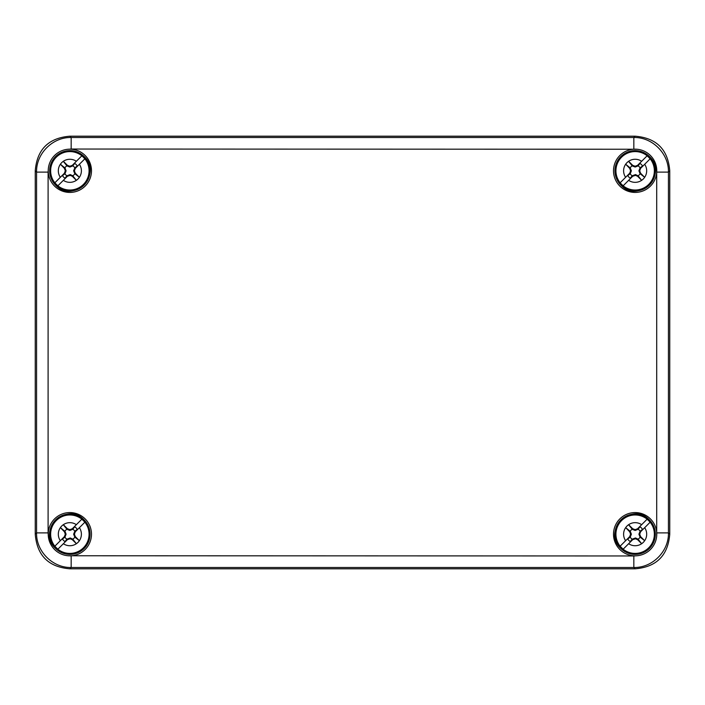 <?xml version="1.0" encoding="UTF-8"?>
<svg xmlns="http://www.w3.org/2000/svg" width="705" height="705" viewBox="0 0 705 705"><rect width="100%" height="100%" fill="white"/><g stroke="black" fill="none" stroke-linecap="round" stroke-linejoin="round"><path stroke-width="1.06" d="M35.25 534.205C37.004 555.522 48.539 567.049 69.857 568.803L635.143 568.803C656.461 567.049 667.996 555.522 669.75 534.205L669.75 170.795C667.996 149.478 656.461 137.951 635.143 136.197C656.461 137.951 667.996 149.478 669.75 170.795L669.75 534.205C667.996 555.522 656.461 567.049 635.143 568.803L69.857 568.803C48.539 567.049 37.004 555.522 35.25 534.205L35.25 170.795C37.004 149.478 48.539 137.951 69.857 136.197C48.539 137.951 37.004 149.478 35.25 170.795L35.25 534.205L36.563 532.892C36.105 551.407 52.672 567.957 71.17 567.499L69.857 568.803M69.857 136.197L635.143 136.197L69.857 136.197L71.17 137.501C52.646 137.043 36.096 153.611 36.563 172.108L35.25 170.795M91.491 170.804A21.635 21.635 0 0 0 68.138 149.24A21.635 21.635 0 0 0 48.231 170.804A21.635 21.635 0 0 0 69.857 192.43A21.635 21.635 0 0 0 91.491 170.804A21.635 21.635 0 0 0 68.138 149.24L71.17 149.037L71.17 137.501L633.83 137.501C652.328 137.043 668.895 153.593 668.437 172.108L669.75 170.795M613.509 534.196A21.635 21.635 0 0 0 636.862 555.76A21.635 21.635 0 0 0 656.769 534.196A21.635 21.635 0 0 0 635.143 512.57A21.635 21.635 0 0 0 613.509 534.196A21.635 21.635 0 0 0 636.862 555.76L633.83 555.963L633.83 567.499L635.143 568.803M48.099 172.108L48.099 532.892L36.563 532.892L36.563 172.108L48.099 172.108L48.301 169.077A21.635 21.635 0 0 0 48.231 170.804M656.699 169.077A21.635 21.635 0 0 0 636.862 149.24A21.635 21.635 0 0 0 613.509 170.804A21.635 21.635 0 0 0 635.143 192.43A21.635 21.635 0 0 0 656.699 169.077L656.699 535.923A21.635 21.635 0 0 0 656.769 534.196M68.138 555.76A21.635 21.635 0 0 0 91.491 534.196A21.635 21.635 0 0 0 69.857 512.57A21.635 21.635 0 0 0 48.292 535.915A21.635 21.635 0 0 0 68.138 555.76L633.83 555.963M656.901 532.892L668.437 532.892C668.904 551.389 652.354 567.957 633.83 567.499L71.17 567.499L71.17 555.963M640.114 531.27L638.906 534.196L640.114 537.122A5.772 5.772 0 0 1 638.069 539.166L641.647 543.722A11.536 11.536 0 0 1 628.631 543.722L623.211 549.151A19.132 19.132 0 0 1 620.188 546.128L625.617 540.709A11.536 11.536 0 0 1 628.631 524.679L632.72 528.75L632.332 529.349L635.143 530.433L637.946 529.358L640.034 526.794A8.874 8.874 0 0 1 642.537 529.305L640.114 531.27A5.772 5.772 0 0 0 638.069 529.226M640.034 526.794L636.95 529.367L647.075 519.25A19.132 19.132 0 0 1 650.089 522.264L644.67 527.692A11.536 11.536 0 0 1 644.67 540.709L640.114 537.122M625.617 540.709L630.305 536.011L627.741 539.096L630.296 536.999L631.372 534.196L630.296 531.394L625.67 527.622L629.697 531.773L630.578 534.196L629.697 536.62M630.296 531.394L629.697 531.773M638.069 539.166L635.496 537.977L632.218 539.166A5.772 5.772 0 0 1 630.173 537.122M630.173 531.27A5.772 5.772 0 0 1 632.218 529.226L632.332 529.349M639.981 536.999L640.581 536.62L644.67 540.709A11.536 11.536 0 0 1 641.647 543.722L637.567 539.642L637.954 539.052M632.218 529.226L628.569 524.723A11.536 11.536 0 0 0 625.67 527.622M641.717 543.67A11.536 11.536 0 0 0 644.617 540.77M632.218 539.166L630.244 541.599A8.874 8.874 0 0 1 627.741 539.096M628.569 524.723L628.631 524.679A11.536 11.536 0 0 1 641.647 524.679M637.558 528.759L635.143 529.64L632.72 528.75M628.631 543.722L632.72 539.642L635.461 538.77L637.567 539.642M640.581 536.62L639.699 534.196L640.581 531.773L644.67 527.692M631.372 534.196L630.578 534.196M630.244 541.599L632.72 539.642M640.581 531.773L642.537 529.305M635.496 537.977L635.461 538.77M635.143 530.433L635.143 529.64M638.906 534.196L639.699 534.196M74.827 531.27L73.628 534.196L74.827 537.122A5.772 5.772 0 0 1 72.782 539.166L76.369 543.722A11.536 11.536 0 0 1 63.353 543.722L57.925 549.151A19.132 19.132 0 0 1 54.911 546.128L60.33 540.709A11.536 11.536 0 0 1 63.353 524.679L67.433 528.75L67.054 529.349L69.865 530.433L72.659 529.358L74.756 526.794A8.874 8.874 0 0 1 77.259 529.305L74.827 531.27A5.772 5.772 0 0 0 72.782 529.226M74.756 526.794L71.672 529.367L81.789 519.25A19.132 19.132 0 0 1 84.811 522.264L79.383 527.692A11.536 11.536 0 0 1 79.383 540.709L74.827 537.122M60.33 540.709L65.027 536.011L62.463 539.096L65.019 536.999L66.094 534.196L65.019 531.394L60.383 527.622L64.419 531.773L65.301 534.196L64.419 536.62M65.019 531.394L64.419 531.773M72.782 539.166L70.218 537.977L66.931 539.166A5.772 5.772 0 0 1 64.886 537.122M64.886 531.27A5.772 5.772 0 0 1 66.931 529.226L67.054 529.349M74.704 536.999L75.303 536.62L79.383 540.709A11.536 11.536 0 0 1 76.369 543.722L72.28 539.642L72.677 539.052M66.931 529.226L63.283 524.723A11.536 11.536 0 0 0 60.383 527.622M76.431 543.67A11.536 11.536 0 0 0 79.33 540.77M66.931 539.166L64.966 541.599A8.874 8.874 0 0 1 62.463 539.096M63.283 524.723L63.353 524.679A11.536 11.536 0 0 1 76.36 524.679M72.28 528.759L69.865 529.64L67.433 528.75M63.353 543.722L67.433 539.642L70.183 538.77L72.28 539.642M75.303 536.62L74.422 534.196L75.303 531.773L79.383 527.692M66.094 534.196L65.301 534.196M64.966 541.599L67.433 539.642M75.303 531.773L77.259 529.305M70.218 537.977L70.183 538.77M69.865 530.433L69.865 529.64M73.628 534.196L74.422 534.196M74.827 167.878L73.628 170.804L74.827 173.73A5.772 5.772 0 0 1 72.782 175.774L76.369 180.33A11.536 11.536 0 0 1 63.353 180.33L57.925 185.75A19.132 19.132 0 0 1 54.911 182.736L60.33 177.307A11.536 11.536 0 0 1 63.353 161.278L67.433 165.358L67.054 165.957L69.865 167.032L72.659 165.966L74.756 163.401A8.874 8.874 0 0 1 77.259 165.904L74.827 167.878A5.772 5.772 0 0 0 72.782 165.834M74.756 163.401L71.672 165.975L81.789 155.849A19.132 19.132 0 0 1 84.811 158.872L79.383 164.291A11.536 11.536 0 0 1 79.383 177.307L74.827 173.73M60.33 177.307L65.027 172.619L62.463 175.695L65.019 173.606L66.094 170.804L65.019 168.001L60.383 164.23L64.419 168.38L65.301 170.804L64.419 173.227M65.019 168.001L64.419 168.38M72.782 175.774L70.218 174.584L66.931 175.774A5.772 5.772 0 0 1 64.886 173.73M64.886 167.878A5.772 5.772 0 0 1 66.931 165.834L67.054 165.957M76.369 180.33L72.28 176.241L72.677 175.651M66.931 165.834L63.283 161.33A11.536 11.536 0 0 0 60.383 164.23M76.431 180.277A11.536 11.536 0 0 0 79.33 177.378M66.931 175.774L64.966 178.206A8.874 8.874 0 0 1 62.463 175.695M63.283 161.33L63.353 161.278A11.536 11.536 0 0 1 76.36 161.278M74.704 173.606L75.303 173.227L79.383 177.307A11.536 11.536 0 0 1 76.369 180.321M72.28 165.367L69.865 166.239L67.433 165.358M63.353 180.33L67.433 176.241L70.183 175.378L72.28 176.241M75.303 173.227L74.422 170.804L75.303 168.38L79.383 164.291M66.094 170.804L65.301 170.804M64.966 178.206L67.433 176.241M75.303 168.38L77.259 165.904M70.218 174.584L70.183 175.378M69.865 167.032L69.865 166.239M73.628 170.804L74.422 170.804M640.114 167.878L638.906 170.804L640.114 173.73A5.772 5.772 0 0 1 638.069 175.774L641.647 180.33A11.536 11.536 0 0 1 628.631 180.33L623.211 185.75A19.132 19.132 0 0 1 620.188 182.736L625.617 177.307A11.536 11.536 0 0 1 628.631 161.278L632.72 165.358L632.332 165.957L635.143 167.032L637.946 165.966L640.034 163.401A8.874 8.874 0 0 1 642.537 165.904L640.114 167.878A5.772 5.772 0 0 0 638.069 165.834M640.034 163.401L636.95 165.975L647.075 155.849A19.132 19.132 0 0 1 650.089 158.872L644.67 164.291A11.536 11.536 0 0 1 644.67 177.307L640.114 173.73M625.617 177.307L630.305 172.619L627.741 175.695L630.296 173.606L631.372 170.804L630.296 168.001L625.67 164.23L629.697 168.38L630.578 170.804L629.697 173.227M630.296 168.001L629.697 168.38M638.069 175.774L635.496 174.584L632.218 175.774A5.772 5.772 0 0 1 630.173 173.73M630.173 167.878A5.772 5.772 0 0 1 632.218 165.834L632.332 165.957M641.647 180.33L637.567 176.241L637.954 175.651M632.218 165.834L628.569 161.33A11.536 11.536 0 0 0 625.67 164.23M641.717 180.277A11.536 11.536 0 0 0 644.617 177.378M632.218 175.774L630.244 178.206A8.874 8.874 0 0 1 627.741 175.695M628.569 161.33L628.631 161.278A11.536 11.536 0 0 1 641.647 161.278M639.981 173.606L640.581 173.227L644.67 177.307A11.536 11.536 0 0 1 641.647 180.321M637.558 165.367L635.143 166.239L632.72 165.358M628.631 180.33L632.72 176.241L635.461 175.378L637.567 176.241M640.581 173.227L639.699 170.804L640.581 168.38L644.67 164.291M631.372 170.804L630.578 170.804M630.244 178.206L632.72 176.241M640.581 168.38L642.537 165.904M635.496 174.584L635.461 175.378M635.143 167.032L635.143 166.239M638.906 170.804L639.699 170.804M48.099 532.892L48.301 535.923M636.862 149.24L71.17 149.037M656.901 172.108L668.437 172.108L668.437 532.892L669.75 534.205M633.83 149.037L633.83 137.501L635.143 136.197M620.867 548.472A20.189 20.189 0 0 1 620.867 519.92A20.189 20.189 0 0 1 649.42 519.92C631.883 500.612 601.559 530.936 620.858 548.481C625.291 552.746 630.587 554.694 636.73 554.333C643.216 553.672 648.318 550.658 652.019 545.282C657.13 536.214 656.267 527.763 649.42 519.92A20.189 20.189 0 0 1 649.42 548.472A20.189 20.189 0 0 1 620.867 548.472M621.554 547.785A19.22 19.22 0 0 0 648.732 547.785A19.22 19.22 0 0 0 648.732 520.607A19.22 19.22 0 0 0 621.554 520.607A19.22 19.22 0 0 0 621.554 547.785M55.58 548.472A20.189 20.189 0 0 1 55.58 519.92A20.189 20.189 0 0 1 84.133 519.92A20.189 20.189 0 0 1 84.133 548.472A20.189 20.189 0 0 1 55.58 548.472C36.272 530.936 66.605 500.612 84.142 519.92C90.98 527.763 91.853 536.214 86.741 545.282C83.031 550.658 77.938 553.672 71.443 554.333C65.301 554.694 60.013 552.746 55.58 548.481M56.268 547.785A19.22 19.22 0 0 0 83.446 547.785A19.22 19.22 0 0 0 83.446 520.607A19.22 19.22 0 0 0 56.268 520.607A19.22 19.22 0 0 0 56.268 547.785M55.58 185.08A20.189 20.189 0 0 1 55.58 156.528A20.189 20.189 0 0 1 84.133 156.528A20.189 20.189 0 0 1 84.133 185.08A20.189 20.189 0 0 1 55.58 185.08C51.315 180.647 49.359 175.36 49.729 169.218C50.381 162.723 53.404 157.629 58.771 153.928C67.839 148.808 76.299 149.68 84.142 156.519C103.441 174.056 73.117 204.388 55.58 185.08M56.268 184.393A19.22 19.22 0 0 0 83.446 184.393A19.22 19.22 0 0 0 83.446 157.215A19.22 19.22 0 0 0 56.268 157.215A19.22 19.22 0 0 0 56.268 184.393M620.867 185.08A20.189 20.189 0 0 1 620.867 156.528A20.189 20.189 0 0 1 649.42 156.528C641.576 149.68 633.125 148.808 624.057 153.928C618.682 157.629 615.668 162.723 615.007 169.218C614.645 175.36 616.593 180.647 620.858 185.08C638.404 204.388 668.728 174.056 649.42 156.519A20.189 20.189 0 0 1 649.42 185.08A20.189 20.189 0 0 1 620.867 185.08M621.554 184.393A19.22 19.22 0 0 0 648.732 184.393A19.22 19.22 0 0 0 648.732 157.215A19.22 19.22 0 0 0 621.554 157.215A19.22 19.22 0 0 0 621.554 184.393"/></g></svg>

